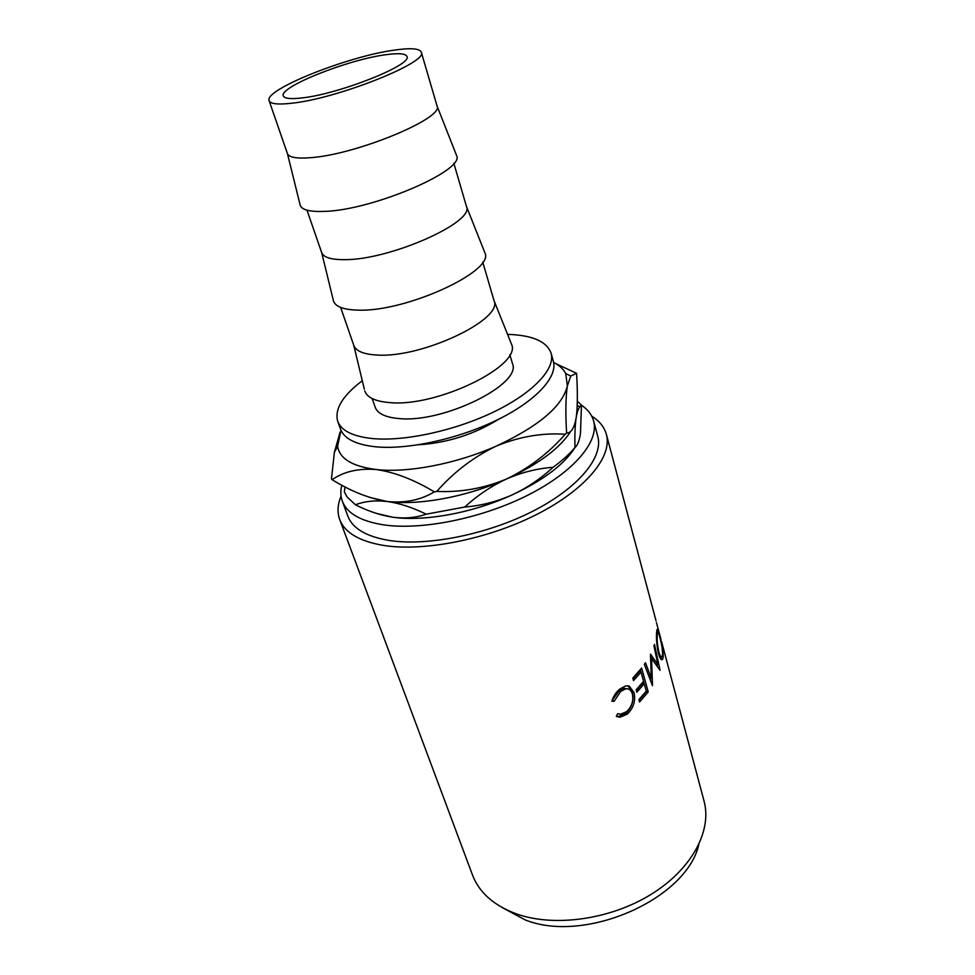 <?xml version="1.0" encoding="UTF-8"?>
<svg xmlns="http://www.w3.org/2000/svg" width="975" height="975" viewBox="0 0 975 975"><rect width="100%" height="100%" fill="white"/><g stroke="black" fill="none" stroke-linecap="round" stroke-linejoin="round"><path stroke-width="1.46" d="M302.006 97.927C290.635 99.255 284.408 98.585 283.335 95.928C278.618 87.141 347.88 59.609 385.637 54.746C398.519 52.942 405.624 53.528 406.928 56.477C412.998 64.606 339.361 94.027 302.006 97.927M372.182 398.568L375.18 407.233C377.532 413.558 385.357 417.312 398.641 418.519C442.894 423.552 522.588 384.101 512.399 363.443L509.827 354.644M482.735 262.068L494.008 300.605C503.746 319.312 421.761 358.288 377.118 355.034C363.712 354.352 355.936 351.122 353.779 345.357L364.345 389.257M510.827 342.505L511.485 344.151C522.478 365.454 436.788 407.477 389.561 402.577C375.399 401.42 367.136 397.556 364.76 390.975M453.838 163.312L466.464 206.468C475.044 222.117 389.781 260.081 344.772 259.655C331.342 259.777 323.639 257.449 321.701 252.671L306.991 210.173M484.368 251.489L484.941 252.915C494.752 271.196 405.697 312.195 358.093 310.123C343.895 309.782 335.717 306.82 333.548 301.226L333.182 299.739M421.298 52.15L437.056 105.995C444.308 118.158 355.522 154.903 310.208 157.706C296.753 158.742 289.173 157.414 287.467 153.733L269.124 100.718C263.506 89.798 348.209 56.16 394.704 50.066C410.78 47.775 419.64 48.482 421.298 52.15C428.963 62.083 337.618 98.585 291.744 103.228C277.96 104.8 270.416 103.959 269.124 100.718M456.166 154.452L456.617 155.622C465.112 170.43 372.45 210.234 324.492 211.392C310.269 211.965 302.201 210.015 300.263 205.518L299.971 204.299M362.286 380.737C342.566 395.679 334.376 409.207 337.728 421.322C341.287 430.743 352.926 436.495 372.669 438.579C404.832 441.626 455.666 430.523 494.617 411.523C533.654 392.535 555.604 368.635 551.094 353.218C546.817 341.408 532.313 335.132 507.573 334.376L507.561 334.376M337.728 421.322L340.58 429.219C344.175 438.762 355.826 444.612 375.546 446.794C407.672 449.987 458.372 438.982 497.189 419.957C536.067 400.944 557.895 376.911 553.349 361.323L551.094 353.218M581.466 405.234C587.815 409.476 591.862 414.704 593.604 420.92C599.381 441.273 574.214 471.705 528.182 494.995C482.259 518.298 421.834 530.51 383.699 524.879C360.726 521.223 346.929 513.313 342.298 501.126C340.507 496.19 340.36 490.876 341.847 485.184M593.604 420.92L597.76 436.337C603.635 457.043 578.736 487.78 533.033 511.107C487.439 534.446 427.33 546.451 389.281 540.479C366.368 536.628 352.548 528.499 347.831 516.092L342.298 501.126M661.013 639.795L656.455 622.538M663.219 656.626L662.732 659.112C661.537 660.831 660.112 658.966 658.454 653.53C656.736 645.389 656.126 638.247 656.626 632.117L656.894 629.923C657.345 628.302 658.259 630.24 659.661 635.724C661.879 643.573 663.073 650.532 663.219 656.626L661.184 656.918L660.818 659.088M650.496 654.128L651.288 678.149L645.45 662.707L644.341 664.341L652.494 685.742L651.568 658.588L660.087 670.337L654.493 644.378L653.969 645.962L657.967 664.755L650.496 654.128M648.229 691.884L639.576 702.024L638.893 699.587L646.303 691.08L644.268 683.767L636.821 692.262L636.139 689.8L643.598 681.33L641.038 672.116L633.531 680.562L632.836 678.088L641.623 668.033L648.229 691.884L646.376 691.592L639.076 700.257M616.322 716.381L617.675 713.676L620.575 714.236L626.632 711.652C631.824 706.643 633.738 700.733 632.348 693.92C631.203 690.044 628.936 688.362 625.572 688.874L620.661 691.446L614.079 701.354L611.873 701.183C613.47 696.04 616.151 691.97 619.929 688.972L625.706 685.876L629.289 686.156L634.018 692.506C635.797 700.83 633.531 708.057 627.217 714.188L619.905 717.234L616.322 716.381M591.74 416.167C599.454 420.993 604.329 427.074 606.389 434.411C612.592 456.483 586.036 489.316 537.103 514.252C488.28 539.199 423.954 551.923 383.48 545.415C359.288 541.259 344.687 532.618 339.69 519.517C337.106 512.35 337.569 504.575 341.055 496.178M661.586 641.66L704.06 801.121C712.177 830.676 691.957 869.152 651.081 894.38C610.301 919.632 554.202 927.408 516.433 913.904C493.801 905.483 479.164 892.515 472.497 875.014L339.69 519.517M698.807 844.618C686.485 899.182 584.927 944.08 525.098 919.864L501.979 907.432M498.627 419.25C474.118 434.399 447.501 442.906 418.75 444.746M575.043 447.464C564.172 464.612 543.051 480.492 511.704 495.105C472.473 513.021 424.04 521.808 392.84 517.225L376.277 513.374M511.704 495.105C496.519 501.759 480.858 505.745 464.746 507.037C477.506 495.312 491.51 485.94 506.732 478.908C522.076 472.266 537.518 468.402 553.044 467.317C540.564 478.822 526.78 488.085 511.704 495.105M426.185 514.191C416.008 517.749 404.893 518.761 392.84 517.225C380.567 515.348 368.111 511.192 355.461 504.782C364.601 501.235 375.204 500.138 387.27 501.503C399.616 503.246 412.583 507.487 426.185 514.191L464.746 507.037M580.478 433.534C579.345 440.749 577.517 445.417 574.982 447.525C574.665 435.143 575.043 425.246 576.152 417.836C577.029 412.498 578.248 408.805 579.82 406.77L581.466 405.076L580.478 433.534M553.044 467.317C562.063 460.748 569.376 454.155 574.982 447.525M581.466 405.076L577.334 401.2M344.979 486.842L344.346 491.875L347.088 496.982L355.461 504.782M369.391 497.36L387.27 501.503C418.555 505.806 467.232 496.823 506.732 478.908C538.748 464.088 560.174 448.098 571.009 430.938M341.006 430.28L337.582 446.343C339.678 458.75 352.475 466.464 375.96 469.487C407.379 473.216 456.556 463.832 496.616 445.941C539.017 426.099 562.587 406.087 567.352 385.905L570.777 376.033L576.542 373.303L555.945 363.712M576.542 373.303C577.553 389.037 577.614 402.383 576.712 413.327L576.152 417.836C574.348 427.952 571.167 433.022 566.597 433.034C565.415 412.657 565.671 396.947 567.352 385.905L565.719 373.535C563.404 369.05 559.37 365.357 553.617 362.432M565.207 434.265C548.559 453.241 529.072 468.122 506.732 478.908C484.258 488.329 460.931 492.497 436.788 491.412C453.887 471.949 473.838 456.788 496.616 445.941C519.517 436.605 542.38 432.705 565.207 434.265L566.597 433.034M434.35 491.875C420.688 500.053 405.003 503.271 387.27 501.503C369.135 498.518 350.756 491.254 332.134 479.688C343.59 471.644 358.203 468.244 375.96 469.487C394.314 472.083 413.778 479.542 434.35 491.875L436.788 491.412M340.129 432.047L334.388 452.266L331.463 478.896L332.134 479.688M627.571 688.825L623.915 688.313L619.125 690.812L612.056 700.562M620.661 691.446L619.125 690.812M614.079 701.354L612.678 700.611M629.289 686.156L628.4 685.876M627.961 685.791L632.336 692.018C634.116 700.318 631.91 707.484 625.694 713.529L618.564 716.491L616.407 716.198M634.018 692.506L632.336 692.018M627.217 714.188L625.694 713.529M644.268 683.767L642.44 683.463L636.334 690.507M641.038 672.116L639.186 671.812L633.043 678.832M640.295 669.703L640.965 672.104M643.537 681.391L644.195 683.767M656.078 664.804L657.967 664.755M650.435 656.748L654.176 662.135M649.557 677.991L651.288 678.149M650.532 658.552L651.568 658.588M650.52 678.076L650.605 680.769M656.87 664.779L657.223 666.449M656.906 634.542L656.541 633.531M659.636 657.065L660.709 656.407M656.504 634.591L657.272 634.481C656.882 639.466 657.406 645.292 658.832 651.97C660.172 656.382 661.306 657.808 662.208 656.236L662.573 654.322C662.525 649.35 661.598 643.646 659.819 637.175C658.686 632.775 657.918 631.264 657.516 632.641L657.272 634.481M658.088 652.031L658.832 651.97M658.942 631.763L660.319 637.211M660.38 637.199L660.892 639.052M494.008 300.592L511.485 344.151M466.464 206.468L484.941 252.915M437.056 105.995L456.617 155.622M606.389 434.411L656.053 620.892M577.224 405.527L579.82 406.77M337.582 446.343L334.388 452.266M565.719 373.535L570.777 376.033M287.467 153.733L300.263 205.518M321.701 252.671L333.548 301.226M340.641 307.418L353.779 345.357M528.938 466.416L529.23 467.415M623.915 688.313L625.572 688.874M618.564 716.491L619.905 717.234M662.732 659.112L661.013 659.307M656.577 632.799L657.516 632.641M659.283 632.994L660.904 639.1"/></g></svg>
